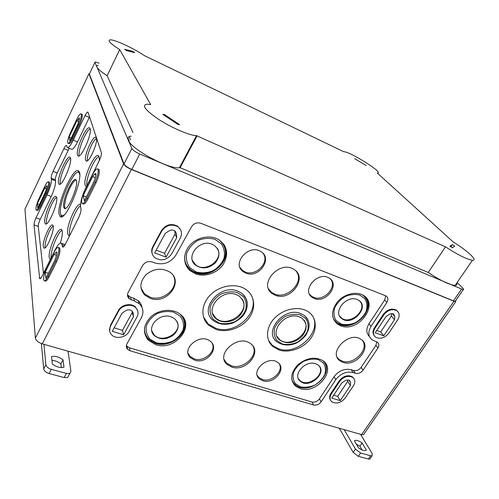 <?xml version="1.0" encoding="UTF-8"?>
<svg xmlns="http://www.w3.org/2000/svg" width="499" height="499" viewBox="0 0 499 499"><rect width="100%" height="100%" fill="white"/><g stroke="black" fill="none" stroke-linecap="round" stroke-linejoin="round"><path stroke-width="0.75" d="M85.616 160.085L86.059 160.871C88.841 164.009 99.008 140.631 96.12 137.668C93.824 133.701 83.826 155.102 85.616 160.085M99.17 160.884C99.432 158.507 99.27 156.911 98.69 156.1C95.534 150.929 82.828 178.112 85.098 185.017L85.797 186.246L86.508 186.458M77.439 154.915L77.944 155.831C81.081 159.443 93.145 131.568 89.851 128.237C87.25 123.727 75.492 149.114 77.439 154.915M59.082 214.327L60.242 216.641C65.831 221.905 84.587 176.172 78.823 171.257C74.32 164.551 56.612 203.449 59.082 214.327M80.557 204.428C76.715 201.908 65.943 226.527 67.689 233.75L68.6 235.484L69.704 235.528M58.514 183.089L59.069 184.206C62.113 187.325 73.359 160.235 70.159 157.459C67.702 153.592 57.036 177.164 58.514 183.089M60.354 243.125C62.506 235.971 62.943 231.492 61.676 229.696C58.62 225.779 47.867 249.98 49.233 257.584L50.305 259.574M44.729 222.448L45.403 223.914C48.646 226.752 59.593 199.213 56.206 196.712C53.667 193.157 43.532 215.967 44.729 222.448M43.276 246.643L43.924 248.04C46.812 250.311 55.751 227.232 52.769 225.205C50.549 222.311 42.309 240.973 43.276 246.643M89.589 116.878L77.526 141.909L73.259 140.15C70.465 145.727 68.444 148.166 67.197 147.467L66.51 145.49C65.962 145.197 65.095 146.251 63.897 148.652L53.081 171.319C51.74 174.301 51.104 176.584 51.179 178.162L51.353 179.241C51.528 182.859 50.075 188.079 47.006 194.903L36.009 217.832C34.674 220.795 34.013 223.153 34.026 224.912L39.695 278.71C40.294 278.947 41.143 277.993 42.247 275.847L54.965 250.161C57.684 244.859 59.799 242.558 61.315 243.256L65.169 244.591M67.677 147.66L71.413 149.176C72.686 149.887 74.725 147.461 77.526 141.909M69.218 148.284L57.229 172.928C55.888 175.904 55.258 178.18 55.345 179.765L55.532 180.844L51.353 179.241M43.469 273.377L38.261 226.403C38.236 224.644 38.885 222.292 40.226 219.342L51.235 196.481C54.31 189.676 55.738 184.462 55.532 180.844M64.508 245.676L62.032 244.816L62.606 247.055C63.292 247.379 64.271 246.331 65.531 243.899L78.805 217.277C80.482 213.653 81.212 210.809 80.988 208.738L80.67 207.328C80.183 202.775 81.792 196.5 85.491 188.503L99.264 160.703C100.948 157.048 101.64 154.31 101.328 152.501L87.98 112.113C87.369 111.745 86.389 112.899 85.036 115.593L73.259 140.15M62.032 244.816L61.315 243.256M279.365 364.027C283.794 371.524 271.4 382.714 262.324 379.483L258.862 377.556L257.234 375.391M262.854 380.756C273.939 384.704 287.187 368.568 277.731 362.461C268.237 354.858 250.011 371.169 259.361 378.816L262.854 380.756M212.281 343.48C216.323 351.583 203.854 362.274 194.348 358.924L190.088 356.454L188.104 353.348M194.753 360.209C206.667 364.432 220.084 348.003 210.148 341.166C200.055 332.627 180.657 349.001 190.45 357.714L194.753 360.209M53.162 226.022C51.996 226.883 50.686 228.792 49.226 231.736C46.332 238.06 44.941 243.2 45.053 247.155L45.16 247.716M252.943 346.069C258.7 355.831 243.063 369.977 231.305 365.773L226.59 363.097L224.232 359.698M231.786 367.071C246.182 372.229 262.817 351.627 250.492 343.599C238.142 333.706 215.038 354.302 227.033 364.376L231.786 367.071M299.55 387.305L294.778 384.704L292.327 381.598M300.149 388.578C316.771 394.566 337.23 369.385 322.616 360.509C314.732 356.429 306.486 357.852 297.872 364.769C290.661 372.709 289.813 379.77 295.339 385.958L300.149 388.578M322.784 360.627C325.348 362.973 326.539 365.96 326.358 369.578M322.635 360.521C336.806 372.472 309.268 396.942 295.445 384.798C293.456 383.176 292.202 381.117 291.672 378.616M315.555 363.734L317.751 364.8C328.71 371.761 309.318 389.75 300.205 381.174C292.058 375.005 305.326 359.81 315.555 363.734M319.354 366.285C325.498 374.849 307.552 387.935 299.899 380.512L298.283 378.467M183.944 318.68C190.599 331.935 170.957 348.845 155.463 343.387L148.035 338.946L144.498 332.577M155.794 344.684C175.236 351.602 196.226 325.292 179.852 314.002C172.617 308.432 159.692 309.355 151.64 316.141C143.363 324.356 142.246 332.378 148.309 340.218L155.794 344.684M180.944 314.906C184.724 319.192 185.653 324.157 183.738 329.802M180.675 314.669C185.316 320.252 185.828 326.39 182.204 333.089C180.407 335.783 179.359 337.386 173.577 341.185C165.312 345.402 155.064 344.809 148.933 339.276C145.664 336.114 144.211 332.253 144.567 327.693M171.057 316.803L174.525 318.605C179.615 323.764 179.26 329.271 173.452 335.128C166.441 339.888 160.036 340 154.228 335.471C145.596 327.662 159.287 312.337 171.057 316.803M177.176 321.73C182.597 332.59 162.269 344.098 154.079 334.804L151.752 330.687M56.562 197.411C52.763 199.182 45.465 217.658 46.469 222.972L46.632 223.702M62.069 230.332C57.865 231.854 50.093 251.44 51.104 257.952M362.436 340.549C369.534 349.406 353.467 365.549 342.152 361.095L339.108 359.473L337.224 357.421M342.85 362.324C356.23 367.545 373.059 345.975 360.683 339.164C348.707 330.949 327.968 352.487 339.782 360.696L342.85 362.324M173.583 276.203C179.54 287.617 163.142 302.157 150.093 297.161L144.479 293.836L141.011 287.979M150.424 298.408C167.128 304.833 184.474 281.417 169.672 271.999C161.807 267.595 153.979 268.443 146.176 274.544C139.72 281.704 139.252 288.541 144.76 295.052L150.424 298.408M70.471 158.139C66.592 159.898 58.994 178.835 60.229 183.651L60.323 184.044M80.507 205.738C75.642 208.881 68.207 228.423 69.635 234.337L69.879 235.185M311.694 314.813C323.745 330.064 297.878 356.192 278.529 348.764L272.429 345.408L268.487 340.337M279.103 349.999C289.314 353.367 303.323 348.302 310.465 338.752C317.707 329.253 316.659 316.896 307.764 311.445C298.889 305.831 283.719 308.738 274.824 317.907C265.83 327.007 265.15 340.131 272.972 346.63L279.103 349.999M303.872 315.168C308.407 318.898 309.954 323.701 308.525 329.583L306.112 334.854C303.355 338.447 299.874 341.304 295.67 343.424C288.753 345.919 282.621 345.464 277.276 342.065C262.748 332.434 283.6 306.461 300.566 313.484L303.872 315.168C307.702 317.988 309.424 321.836 309.037 326.72M299.194 316.853L301.564 317.994C307.677 323.221 307.652 329.552 301.49 336.993C293.917 343.356 286.663 344.385 279.714 340.081C268.393 331.866 285.515 311.208 299.194 316.853M304.059 320.208C312.811 331.536 290.013 349.231 279.409 339.42L276.895 336.257M250.448 293.867C262.006 310.559 235.958 335.939 215.643 328.217L208.202 323.963L203.461 316.952M216.104 329.459C227.12 333.083 241.734 327.986 248.989 318.088C256.336 308.239 254.927 295.221 245.427 289.152C235.921 282.914 219.928 285.391 210.566 294.741C201.097 304.003 200.392 317.882 208.613 325.192L216.104 329.459M241.603 293.15C247.13 298.003 248.539 303.985 245.832 311.095C243.849 314.644 243.025 317.819 232.952 322.99C225.598 325.317 219.098 324.556 213.46 320.707C198.259 309.966 219.392 283.538 237.549 291.029L241.603 293.15C246.375 296.911 248.122 301.845 246.849 307.958M236.127 294.547L239.033 295.988C245.664 301.82 245.708 308.594 239.171 316.316C232.784 322.622 221.656 323.764 215.924 318.612C204.16 309.461 221.512 288.547 236.127 294.547M242.208 299.069C250.748 311.732 226.727 328.772 215.687 317.944L212.655 313.59M76.116 180.008C74.388 180.488 72.268 183.239 69.754 188.279C66.043 196.369 64.352 202.719 64.689 207.334L65.157 208.495M63.66 207.01L64.371 208.389C67.914 211.719 79.697 182.983 76.035 179.896C73.203 175.679 62.007 200.317 63.66 207.01M61.046 215.35L61.633 216.747M79.023 171.537L78.056 171.937M365.436 297.011C376.04 308.501 355.138 330.993 340.056 324.637L336.65 322.834L333.812 319.847M340.761 325.81C358.432 333.164 379.989 303.71 362.835 295.102C355.806 291.123 344.167 294.117 337.63 301.67C331.037 310.565 330.943 318.006 337.33 324.001L340.761 325.81M362.567 294.959C365.923 297.279 367.669 300.548 367.807 304.758M362.499 294.921C367.033 298.452 368.649 303.167 367.333 309.068L365.299 313.977C362.754 317.682 359.473 320.701 355.456 323.046C348.807 325.934 342.782 325.878 337.368 322.884C335.066 321.312 333.513 319.198 332.714 316.528M357.097 299.512L358.282 300.061C370.47 306.43 352.257 326.889 341.877 318.649C332.209 312.505 346.225 294.709 357.097 299.512M360.01 301.377C367.676 309.729 350.348 325.254 341.509 318.038L339.638 316.085M223.602 243.986C233.725 258.314 212.381 279.814 195.34 272.772L189.869 269.66L185.148 262.954M195.776 273.939C205.12 277.325 217.477 273.009 223.24 264.408C228.891 254.353 227.382 246.088 218.699 239.614C210.353 234.58 197.217 237.044 190.013 245.103C182.721 253.099 182.965 264.794 190.262 270.807L195.776 273.939M219.13 239.876C224.987 244.572 226.864 250.635 224.756 258.077M219.017 239.807C225.348 245.215 227.039 251.914 224.095 259.898C222.51 263.104 221.625 264.994 215.649 269.784C207.84 274.631 197.716 274.862 190.88 269.934C186.663 266.647 184.574 262.299 184.611 256.891M212.05 244.242L213.977 245.184C220.053 250.061 220.546 255.931 215.443 262.786C208.931 268.593 202.338 269.416 195.677 265.256C184.823 257.353 199.244 238.634 212.05 244.242M217.165 248.122C224.706 258.987 205.37 273.664 195.465 264.651L192.371 260.353M296.281 271.394C304.671 281.748 287.667 299.581 274.793 294.129L271.5 292.339L268.568 288.952M275.392 295.308C290.948 301.826 308.476 276.945 293.499 269.186C279.265 260.11 258.301 284.162 272.067 293.506L275.392 295.308M90.132 128.842C85.915 130.457 77.576 150.835 79.204 155.526L79.272 155.757M98.958 156.599C94.242 157.865 85.242 179.628 86.976 185.509M330.669 279.265C337.411 287.231 323.745 301.739 313.721 297.392L311.495 296.206L309.467 294.098M314.382 298.533C326.44 303.685 340.555 283.781 328.829 277.906C317.713 270.994 301.253 290.331 312.137 297.335L314.382 298.533M263.191 253.517C269.865 262.343 256.043 276.627 245.389 272.049L242.595 270.514L239.919 267.333M245.926 273.184C259.081 278.779 273.296 258.008 260.615 251.421C248.558 243.737 231.449 263.672 243.107 271.637L245.926 273.184M96.419 138.373C94.922 139.333 93.244 141.697 91.367 145.465C88.273 152.207 86.957 157.291 87.412 160.709L87.419 160.722M68.612 235.484L69.093 235.628M376.764 330.463L380.718 331.904L391.384 315.942L391.621 313.628M383.731 335.839L375.229 332.764L386.001 316.578L389.164 314.501C390.811 313.503 392.301 313.36 393.636 314.058L394.834 316.653L394.497 319.778L383.731 335.839L380.718 331.904M394.497 319.778L391.384 315.942M156.131 250.199L164.551 253.261L175.037 234.043L174.887 230.925M166.092 257.116L154.634 252.968L165.206 233.432L168.837 231.006C170.92 229.765 172.904 229.715 174.793 230.856L176.503 233.906L176.69 237.755L166.092 257.116L164.551 253.261M176.69 237.755L175.037 234.043M114.134 327.818L122.473 330.375L132.235 312.486L132.116 311.058M123.59 334.76L112.244 331.311L122.074 313.147L125.561 310.815C127.937 309.467 130.089 309.517 132.01 310.958L133.158 313.241L133.445 316.753L123.59 334.76L122.473 330.375M133.445 316.753L132.235 312.486M333.712 395.146L337.673 396.362L347.697 381.355L347.803 379.976M340.268 400.66L331.766 398.071L341.884 382.87L344.934 380.868C346.73 379.814 348.308 379.702 349.668 380.537L350.61 382.683L350.385 385.565L340.268 400.66L337.673 396.362M350.385 385.565L347.697 381.355M126.378 345.738L129.303 347.753L311.838 401.988C314.832 402.556 317.364 401.514 319.441 398.876L334.056 376.72C338.852 370.638 344.578 368.306 351.252 369.728L353.529 370.476C356.461 371.106 358.999 370.077 361.126 367.389L375.89 345.345L376.845 341.871M385.671 295.732L384.748 299.893L369.029 323.714C365.954 328.928 366.11 333.238 369.491 336.638M127.488 294.903L130.532 297.154L133.589 298.159L134.431 301.003L139.177 303.66L138.31 300.816L133.589 298.159M141.934 307.29C141.516 304.764 140.306 302.606 138.31 300.816M351.252 369.728L353.111 372.56L355.4 373.308C358.344 373.932 360.889 372.896 363.035 370.196L377.899 348.071C379.365 345.582 379.184 343.611 377.356 342.152L372.323 339.975C368.143 336.669 367.719 332.134 371.038 326.377L386.862 302.456C388.453 299.674 388.197 297.504 386.089 295.944L200.816 223.284C196.943 222.205 193.843 223.377 191.504 226.802L175.904 255.095C170.808 262.586 163.865 265.231 155.083 263.023L151.995 261.925C148.047 260.94 144.941 262.118 142.683 265.468L128.181 292.389C127.014 294.834 127.351 296.967 129.204 298.782L134.431 301.003M353.111 372.56C346.418 371.144 340.655 373.489 335.833 379.589L321.119 401.832C319.036 404.483 316.491 405.525 313.478 404.963L130.096 350.791L127.707 349.425L126.927 346.381M139.177 303.66C143.282 307.69 144.011 312.374 141.379 317.72L127.02 343.761C125.954 345.901 126.185 347.784 127.707 349.425M187.736 268.163L188.597 268.468M129.26 141.117L127.937 138.042M171.575 254.003L180.332 238.054C182.459 233.52 181.636 229.746 177.869 226.727C171.5 223.614 166.123 225.055 161.757 231.049L153.031 247.236C151.072 251.452 151.758 255.014 155.095 257.921C161.501 261.382 166.997 260.079 171.575 254.003M128.885 331.754L137.032 316.921C138.772 313.372 138.298 310.266 135.597 307.59C131.193 303.323 121.469 305.288 118.625 311.07L110.516 326.115C108.919 329.409 109.3 332.328 111.664 334.873C115.93 339.426 125.966 337.58 128.885 331.754M388.702 333.245L397.597 320.015C399.955 315.979 399.618 312.829 396.593 310.559C391.989 308.669 387.742 310.091 383.856 314.832L374.961 328.23C372.728 332.084 373.015 335.116 375.828 337.33C380.438 339.37 384.729 338.01 388.702 333.245M345.102 398.127L353.454 385.702C355.488 382.309 355.282 379.558 352.837 377.456C348.19 375.229 343.811 376.52 339.707 381.33L331.355 393.911C329.434 397.148 329.596 399.786 331.854 401.826C336.494 404.19 340.904 402.955 345.102 398.127M83.158 195.72L92.639 176.59L94.405 174.301L95.764 173.533C96.164 174.114 96.026 175.461 95.353 177.582L94.03 181.53L84.406 200.885L83.158 195.72L86.364 196.937M92.639 176.59L95.328 177.65M45.197 272.286L54.048 254.44L56.63 251.939C57.086 252.5 56.936 253.979 56.175 256.386L54.865 260.272L45.896 278.311L45.197 272.286L48.372 273.321M54.048 254.44L56.512 255.276M37.313 203.704L44.735 188.154L46.918 185.684C47.205 186.096 47.043 187.231 46.432 189.084L45.315 192.308L37.805 208.008L37.313 203.704L39.483 204.503M44.735 188.154L46.519 188.822M69.024 137.244L76.89 120.752L79.441 117.839L77.869 124.232L69.904 140.893L69.024 137.244L71.22 138.148M76.89 120.752L78.792 121.563M86.969 198.271L94.929 182.291C97.873 175.773 98.839 171.338 97.829 168.993C96.65 168.263 94.941 170.065 92.689 174.401L84.917 190.082C81.961 196.675 81.019 201.134 82.085 203.467C83.196 204.103 84.83 202.369 86.969 198.271L88.073 198.689L96.033 182.721C98.977 176.209 99.937 171.775 98.921 169.429L97.829 168.993M48.129 276.278L55.545 261.382C58.601 254.446 59.568 249.806 58.433 247.467C57.435 247.011 56.031 248.539 54.223 252.064L46.975 266.703C43.912 273.689 42.958 278.348 44.124 280.688C45.078 281.074 46.407 279.602 48.129 276.278L49.214 276.627L56.636 261.75C59.693 254.821 60.653 250.18 59.512 247.835L58.433 247.467M39.639 205.813L45.833 192.863C48.284 187.262 49.164 183.582 48.484 181.829C47.717 181.468 46.526 182.933 44.898 186.227L38.816 198.982C36.365 204.609 35.491 208.301 36.19 210.054C36.92 210.385 38.067 208.969 39.639 205.813L40.556 206.149L46.763 193.207C49.208 187.612 50.087 183.931 49.395 182.179L48.484 181.829M71.956 138.285L78.53 124.544C80.907 119.192 81.78 115.649 81.156 113.915C80.289 113.41 78.892 115.101 76.952 118.987L70.509 132.503C68.132 137.892 67.265 141.448 67.914 143.176C68.743 143.643 70.091 142.015 71.956 138.285L72.885 138.672L79.466 124.937C81.842 119.585 82.709 116.049 82.085 114.315L81.156 113.915M25.293 208.457L24.95 209.168L35.398 338.085C35.99 340.561 38.286 342.482 42.284 343.855L361.619 434.604L363.503 434.704L364.208 433.693M89.708 73.365L88.959 73.783L123.615 163.928C124.669 165.78 127.276 167.627 131.424 169.467L453.978 301.209L455.743 301.664L455.768 300.473M330.494 400.154C329.215 398.14 329.371 395.844 330.974 393.268L339.314 380.7C343.412 375.89 347.791 374.599 352.431 376.832L353.847 378.435M374.287 335.79C372.535 333.5 372.61 330.787 374.518 327.643L383.4 314.258C387.28 309.523 391.522 308.101 396.119 309.991L397.691 311.432M109.637 331.08L110.36 325.46L118.463 310.428C121.301 304.658 131.012 302.693 135.41 306.96L137.68 310.665M152.301 254.016C151.359 251.608 151.528 249.157 152.813 246.662L161.526 230.494C165.893 224.506 171.257 223.072 177.619 226.184L180.632 229.846M72.885 138.672C71.02 142.396 69.667 144.024 68.837 143.556L68.232 143.307M81.724 114.159L82.085 114.315M40.556 206.149C38.991 209.306 37.843 210.715 37.107 210.391L36.415 210.135M49.214 276.627C47.499 279.951 46.157 281.424 45.209 281.037L44.411 280.781M59.156 247.71L59.512 247.835M88.073 198.689C85.928 202.787 84.294 204.515 83.177 203.873L82.578 203.648M98.334 169.198L98.921 169.429M41.38 343.561L43.712 368.942C44.199 370.975 45.995 372.504 49.095 373.526L64.196 377.568L67.633 377.55L69.841 373.402L66.398 373.414L51.291 369.322C48.185 368.287 46.382 366.759 45.889 364.738L43.918 344.316M61.34 367.582L60.884 363.896C58.134 361.738 55.158 360.565 51.965 360.384M63.991 367.202C60.373 368.131 56.499 367.064 52.358 364.014L51.553 356.617C55.177 355.768 59.001 356.829 63.03 359.81L63.991 367.202M60.884 363.896L63.03 359.81M69.841 373.402L70.927 371.562L68.045 351.177M339.32 428.267L353.167 452.381L358.307 456.323L368.399 459.03L369.79 459.08L370.383 458.238M362.112 449.973L359.91 446.249L356.367 444.185M366.341 450.023L365.661 450.485C363.877 450.884 361.507 450.017 358.538 447.89L354.421 440.866L355.063 440.455C356.835 440.049 359.205 440.904 362.155 443.018L366.341 450.023M359.91 446.249L362.155 443.018M358.307 456.323L360.609 453.03L355.45 449.081L344.16 429.645M360.609 453.03L370.701 455.762L372.092 455.818L372.217 453.653L360.54 434.298M129.166 136.62L130.557 139.814M124.631 49.326L126.615 50.617L134.724 52.626L132.765 51.353L124.631 49.326M132.428 52.058L132.765 51.353M162.786 114.34L177.962 124.507L179.609 124.663L164.483 114.539L162.786 114.34M164.121 115.238L164.483 114.539M449.824 246.219L452.312 247.822L454.77 246.2L452.331 244.629L449.824 246.219M450.822 246.862L452.331 244.629M354.677 158.657L366.16 165.531L354.677 158.657M144.623 55.757C134.025 48.478 114.92 39.564 110.254 39.845C107.166 40.3 110.31 43.556 119.691 49.607L150.704 104.59L147.292 104.172C141.186 104.94 145.078 110.073 158.969 119.573C172.211 128.118 189.882 135.622 196.481 135.666L445.457 246.837C457.82 254.846 466.808 259.324 472.428 260.278C478.398 260.865 467.501 250.723 453.329 242.059L377.232 172.96C384.929 173.515 349.88 151.397 343.661 151.69L144.623 55.757M98.16 65.307C96.937 65.45 96.532 66.03 96.949 67.047C97.935 69.08 101.328 71.968 107.142 75.711L119.691 49.607M107.142 75.711L132.983 132.578M131.187 136.146C128.28 136.408 127.307 137.724 128.255 140.107C130.975 149.058 168.712 169.398 179.415 167.758L180.133 167.683L197.174 135.659M180.133 167.683L428.248 272.473L445.457 246.837M428.248 272.473C440.361 280.532 449.318 284.854 455.119 285.447C456.76 285.397 457.284 284.642 456.679 283.17M99.176 63.173L95.203 61.938L94.929 62.331L131.855 148.502C132.959 150.293 135.585 152.126 139.739 154.01L463.234 289.701C463.939 289.645 463.746 289.071 462.66 287.967L457.128 282.521M89.564 73.665L89.377 74.07L124.039 163.928C125.093 165.774 127.694 167.62 131.842 169.46L453.429 300.847L455.194 301.302L455.593 300.729M63.573 246.787L62.281 246.344M40.662 278.305L39.352 277.881M38.261 226.403L34.026 224.912M40.226 219.342L36.009 217.832M51.235 196.481L47.006 194.903M55.345 179.765L51.179 178.162M57.229 172.928L53.081 171.319M68.057 150.336L63.897 148.652M89.321 117.427L85.036 115.593M318.237 359.598L323.377 362.935C325.535 366.328 326.009 370.208 324.799 374.581C322.597 378.847 319.235 382.359 314.707 385.128C309.835 387.137 305.132 387.711 300.604 386.856L295.389 383.662C293.119 380.338 292.545 376.458 293.674 372.029C295.845 367.663 299.25 364.064 303.885 361.22C308.887 359.186 313.671 358.644 318.237 359.598M173.689 312.137L180.133 316.073C183.071 319.996 184.1 324.431 183.214 329.377C181.156 334.187 177.65 338.116 172.679 341.16C167.215 343.337 161.776 343.886 156.362 342.813L149.843 339.058C146.768 335.222 145.614 330.787 146.382 325.76C148.39 320.832 151.939 316.796 157.042 313.659C162.662 311.451 168.213 310.946 173.689 312.137M300.386 314.95L305.837 318.661C308.151 322.366 308.7 326.558 307.49 331.236C305.245 335.783 301.764 339.501 297.048 342.389C291.959 344.447 287.025 344.971 282.259 343.961L276.733 340.412C274.294 336.781 273.633 332.596 274.749 327.843C276.964 323.184 280.494 319.372 285.328 316.403C290.555 314.314 295.57 313.834 300.386 314.95M237.306 292.545L243.331 296.531C245.988 300.485 246.787 304.933 245.714 309.879C243.524 314.682 239.975 318.587 235.066 321.599C229.708 323.732 224.45 324.238 219.286 323.121L213.192 319.31C210.397 315.443 209.48 310.996 210.441 305.968C212.593 301.04 216.186 297.03 221.225 293.93C226.733 291.765 232.091 291.304 237.306 292.545M79.703 174.531C77.451 162.094 57.984 201.952 60.554 213.354C61.009 215.78 62.207 216.317 64.153 214.963M359.941 295.115L365.037 298.882C367.102 302.619 367.451 306.829 366.085 311.513C363.721 316.06 360.203 319.759 355.531 322.616C350.541 324.643 345.77 325.123 341.216 324.063L336.045 320.458C333.856 316.796 333.407 312.586 334.686 307.833C337.025 303.174 340.586 299.375 345.377 296.443C350.504 294.391 355.357 293.948 359.941 295.115M214.863 239.258L221.294 243.73C224.17 248.084 225.08 252.931 224.032 258.276C221.799 263.435 218.113 267.589 212.979 270.739C207.366 272.941 201.821 273.371 196.344 272.036L189.832 267.763C186.813 263.503 185.771 258.657 186.701 253.218C188.884 247.922 192.614 243.649 197.891 240.393C203.673 238.166 209.331 237.792 214.863 239.258M394.834 316.653L392.37 313.64M176.503 233.906L175.336 231.305M133.158 313.241L132.796 311.975M350.61 382.683L349.013 380.188M353.529 370.476L355.4 373.308M361.126 367.389L363.035 370.196M334.056 376.72L335.833 379.589M319.441 398.876L321.119 401.832M311.838 401.988L313.478 404.963M129.303 347.753L130.096 350.791M130.532 297.154L131.356 299.999M384.748 299.893L386.862 302.456M369.029 323.714L371.038 326.377M375.89 345.345L377.899 348.071M94.405 174.301L95.97 174.918M55.614 252.5L56.898 252.943M46.033 186.32L47.031 186.695M78.324 118.656L79.484 119.155M453.978 301.209L361.619 434.604M131.424 169.467L42.284 343.855M123.615 163.928L35.398 338.085M88.959 73.783L24.95 209.168M294.578 384.529L294.316 384.935M161.757 231.049L161.526 230.494M153.031 247.236L152.813 246.662M118.625 311.07L118.463 310.428M110.516 326.115L110.36 325.46M383.856 314.832L383.4 314.258M374.961 328.23L374.518 327.643M339.707 381.33L339.314 380.7M331.355 393.911L330.974 393.268M94.929 182.291L96.033 182.721M55.545 261.382L56.636 261.75M45.833 192.863L46.763 193.207M78.53 124.544L79.466 124.937M43.712 368.942L45.889 364.738M49.095 373.526L51.291 369.322M64.196 377.568L66.398 373.414M353.167 452.381L355.45 449.081M368.399 459.03L370.701 455.762M461.475 289.214L453.429 300.847M139.739 154.01L131.842 169.46M131.855 148.502L124.039 163.928M94.929 62.331L89.377 74.07M258.862 377.556L259.361 378.816M190.088 356.454L190.45 357.714M226.59 363.097L227.033 364.376M294.778 384.704L295.339 385.958M299.899 380.512L300.205 381.174M148.035 338.946L148.309 340.218M154.079 334.804L154.228 335.471M45.727 224.007L45.403 223.914M339.108 359.473L339.782 360.696M144.479 293.836L144.76 295.052M59.468 184.337L59.069 184.206M272.429 345.408L272.972 346.63M279.409 339.42L279.714 340.081M208.202 323.963L208.613 325.192M215.687 317.944L215.924 318.612M64.82 208.532L64.371 208.389M61.945 216.628L60.722 214.345M79.154 171.787C77.426 171.743 75.436 173.272 73.178 176.365M60.922 216.853L60.242 216.641M336.65 322.834L337.33 324.001M341.509 318.038L341.877 318.649M189.869 269.66L190.262 270.807M195.465 264.651L195.677 265.256M271.5 292.339L272.067 293.506M78.474 156.012L77.944 155.831M86.433 186.458L85.797 186.246M311.495 296.206L312.137 297.335M242.595 270.514L243.107 271.637M86.552 161.04L86.059 160.871M129.204 298.782L128.386 295.938M363.503 434.704L455.743 301.664M277.718 295.932L278.336 294.915M294.092 384.667L294.329 384.292M187.169 267.358L187.356 267.021M187.006 267.108L187.181 266.784M177.619 226.184L177.869 226.727M135.41 306.96L135.597 307.59M396.119 309.991L396.593 310.559M352.431 376.832L352.837 377.456M355.063 440.455L354.583 441.141M372.092 455.818L369.79 459.08M472.428 260.278L455.119 285.447M196.481 135.666L179.415 167.758M455.194 301.302L463.234 289.701"/></g></svg>
